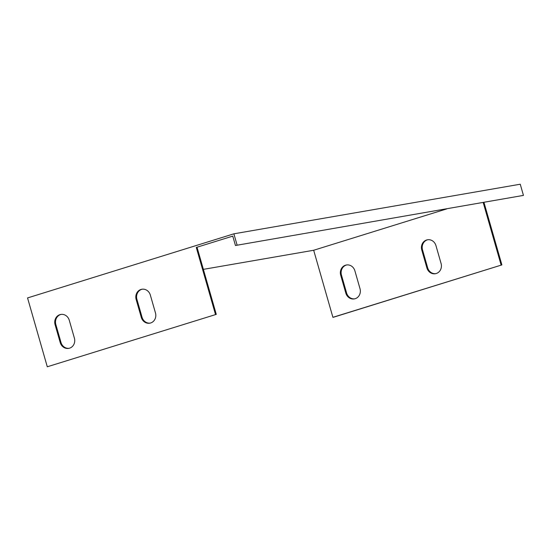 <?xml version="1.0" encoding="UTF-8"?>
<svg xmlns="http://www.w3.org/2000/svg" width="551" height="551" viewBox="0 0 551 551"><rect width="100%" height="100%" fill="white"/><g stroke="black" fill="none" stroke-linecap="round" stroke-linejoin="round"><path stroke-width="0.83" d="M483.978 202.458L501.885 264.907L333.665 317.183L332.9 317.314L313.677 250.257L203.367 269.363M47.29 366.78L216.274 314.373L197.044 247.309L196.28 247.447L232.763 236.11L235.456 245.498L523.45 195.398L520.247 184.22L233.872 233.817L27.55 297.933L47.29 366.78L216.274 314.373M446.751 208.905L313.677 250.257M235.456 245.498L523.45 195.398M233.872 233.817L237.082 244.988M501.885 264.907L332.9 317.314M354.686 298.842A8.148 7.418 80.2 0 1 346.586 292.967L341.455 275.08A8.148 7.418 80.2 0 1 346.779 264.928M354.885 270.803A8.148 7.418 -99.8 0 0 346.4 264.983A8.148 7.418 -99.8 0 0 340.697 275.211L345.821 293.098A8.148 7.418 -99.8 0 0 354.307 298.917A8.148 7.418 -99.8 0 0 360.01 288.69L354.885 270.803M435.758 273.647A8.148 7.418 80.2 0 1 427.652 267.772L422.527 249.885A8.148 7.418 80.2 0 1 427.851 239.733M435.951 245.608A8.148 7.418 -99.8 0 0 427.473 239.788A8.148 7.418 -99.8 0 0 421.77 250.016L426.894 267.903A8.148 7.418 -99.8 0 0 435.38 273.723A8.148 7.418 -99.8 0 0 441.082 263.495L435.951 245.608M483.213 202.589L501.121 265.038M55.086 324.677A8.148 7.418 80.2 0 1 60.789 314.442A8.148 7.418 80.2 0 1 69.274 320.269L74.399 338.149A8.148 7.418 80.2 0 1 68.696 348.384A8.148 7.418 80.2 0 1 60.211 342.557L55.086 324.677L55.844 324.546A8.148 7.418 80.2 0 1 61.168 314.387M69.075 348.308A8.148 7.418 80.2 0 1 60.975 342.426L55.844 324.546M136.152 299.482A8.148 7.418 80.2 0 1 141.855 289.247A8.148 7.418 80.2 0 1 150.34 295.074L155.472 312.954A8.148 7.418 80.2 0 1 149.769 323.189A8.148 7.418 80.2 0 1 141.283 317.362L136.152 299.482L136.917 299.351A8.148 7.418 80.2 0 1 142.241 289.192M150.148 323.113A8.148 7.418 80.2 0 1 142.041 317.231L136.917 299.351M215.51 314.504L196.28 247.447M340.697 275.211L341.455 275.08M345.821 293.098L346.586 292.967M421.77 250.016L422.527 249.885M426.894 267.903L427.652 267.772M60.211 342.557L60.975 342.426M141.283 317.362L142.041 317.231"/></g></svg>
